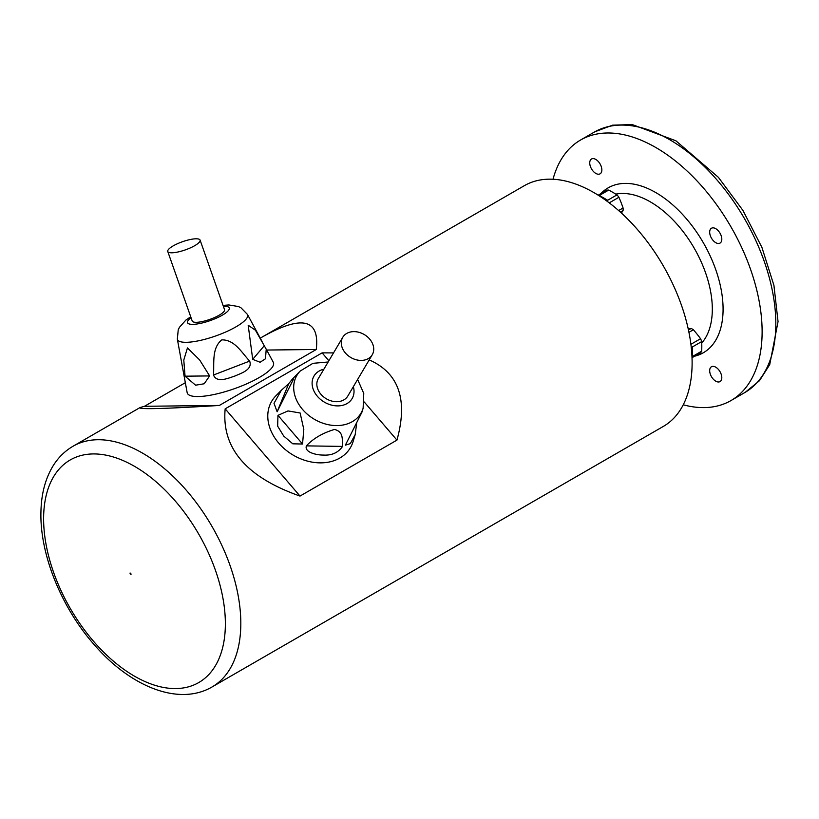 <?xml version="1.0" encoding="UTF-8"?>
<svg xmlns="http://www.w3.org/2000/svg" width="819" height="819" viewBox="0 0 819 819"><rect width="100%" height="100%" fill="white"/><g stroke="black" fill="none" stroke-linecap="round" stroke-linejoin="round"><path stroke-width="1.23" d="M621.396 213.032A113.462 23.976 141.2 0 0 623.075 210.565A14.568 8.405 -120 0 0 623.136 209.306A14.568 8.405 -120 0 0 623.075 207.985A113.462 89.486 84.9 0 0 618.918 197.277L609.612 202.651L609.889 203.358M618.632 210.555L623.075 207.985M618.918 197.277A14.568 8.405 -120 0 0 616.983 194.881A113.462 65.5 0 0 0 612.94 192.414A113.462 65.5 0 0 0 608.681 190.08L599.375 195.454L607.688 200.245L616.983 194.881M607.688 200.245L605.272 199.938M608.681 190.08A14.568 8.405 -120 0 0 606.746 190.254L598.198 195.188M623.075 210.565L620.382 212.111M691.451 349.211L692.383 346.959L692.383 356.552L701.688 351.177A113.462 65.51 120 0 0 701.801 346.324A113.462 65.51 120 0 0 701.688 341.584L692.383 346.959M701.688 341.584A14.568 8.405 -120 0 0 700.573 338.718A113.462 89.486 35.1 0 0 693.376 329.76L688.943 332.33M690.796 343.499L691.277 344.082L700.573 338.718M693.376 329.76A14.568 8.405 -120 0 0 691.154 328.48A113.462 23.976 -21.2 0 0 688.175 328.695M688.462 330.026L691.154 328.48M701.688 351.177A14.568 8.405 -120 0 1 700.573 352.764L692.024 357.708M721.805 239.168A8.569 4.945 60 0 1 720.024 243.089A8.569 4.945 60 0 1 711.455 238.145A8.569 4.945 60 0 1 711.455 228.245A8.569 4.945 60 0 1 718.058 230.548A8.569 4.945 60 0 1 721.805 239.168M601.852 169.912A8.569 4.945 60 0 1 600.071 173.833A8.569 4.945 60 0 1 591.513 168.888A8.569 4.945 60 0 1 591.513 158.999A8.569 4.945 60 0 1 598.105 161.292A8.569 4.945 60 0 1 601.852 169.912M721.805 377.672A8.569 4.945 60 0 1 720.024 381.593A8.569 4.945 60 0 1 711.455 376.648A8.569 4.945 60 0 1 711.455 366.758A8.569 4.945 60 0 1 718.058 369.052A8.569 4.945 60 0 1 721.805 377.672M683.241 404.801A150.409 86.845 -120 0 0 730.978 400.563A150.409 86.845 -120 0 0 762.12 331.705A150.409 86.845 -120 0 0 696.467 180.334A150.409 86.845 -120 0 0 580.558 140.029A150.409 86.845 -120 0 0 553.02 179.248M730.978 400.563L744.666 392.649A150.409 86.845 -120 0 0 775.818 323.792A150.409 86.845 -120 0 0 710.165 172.42A150.409 86.845 -120 0 0 594.256 132.125L580.558 140.029M185.34 382.698L144.492 406.285L140.08 407.534C137.674 409.541 164.087 408.855 219.328 405.456L316.267 349.498C319.85 318.919 301.883 314.731 262.377 336.926L524.344 185.678A138.995 80.242 60 0 1 631.449 222.922A138.995 80.242 60 0 1 692.116 362.797A138.995 80.242 60 0 1 663.329 426.423L212.029 686.977C178.685 706.408 130.61 686.588 94.769 645.331C61.497 608.005 39.568 554.084 40.95 511.404C41.339 493.816 45.342 478.705 52.969 466.052C58.159 457.626 64.855 451.023 73.045 446.232A138.995 80.242 60 0 1 180.149 483.476A138.995 80.242 60 0 1 240.817 623.351A138.995 80.242 60 0 1 212.029 686.977M328.869 360.749L322.113 352.866L225.174 408.835C221.499 448.136 246.437 477.221 300.01 496.068L396.949 440.11L364.281 402.027M396.949 440.11C408.118 399.744 398.873 373.003 369.215 359.889M333.528 352.897L322.113 352.866M300.01 496.068L225.174 408.835M316.267 349.498L266.687 350.041M262.377 336.926L260.268 338.155M219.328 405.456L144.492 406.285M345.393 353.009A17.138 13.309 30.6 0 0 372.256 354.75A17.138 13.309 30.6 0 0 364.291 334.572A17.138 13.309 30.6 0 0 342.772 337.285A17.138 13.309 30.6 0 0 345.393 353.009M281.327 390.284L288.738 383.64L292.578 378.839L293.499 379.125L277.129 411.762L274.007 403.317L281.327 390.284L275.849 395.853A45.7 35.483 30.6 0 0 278.747 443.12A45.7 35.483 30.6 0 0 321.478 462.858A45.7 35.483 30.6 0 0 353.081 441.584L355.19 434.602L350.327 443.622L345.372 445.157L361.947 412.162L363.124 408.251A37.203 28.89 -149.4 0 1 337.397 425.573A37.203 28.89 -149.4 0 1 302.61 409.5A37.203 28.89 -149.4 0 1 300.245 371.027L292.69 378.716M277.958 415.366L288.001 410.923L300.133 412.991L303.808 429.391L302.539 444.021L292.782 443.816L283.743 436.087L277.651 426.177L277.958 415.366L302.539 444.021M356.623 423.71L355.18 434.602M306.398 445.874C313.175 438.534 322.543 433.056 334.49 429.443C344.523 432.043 341.718 440.479 342.577 446.406C338.124 452.733 331.675 455.62 323.229 455.057C317.199 455.19 304.084 452.446 306.398 445.874L342.577 446.406M342.772 337.285L318.325 378.573A17.138 13.309 30.6 0 0 320.946 394.308A17.138 13.309 30.6 0 0 347.809 396.038L372.256 354.75M171.816 252.795A17.138 4.32 -19.4 0 0 190.366 247.881A17.138 4.32 -19.4 0 0 200.092 240.11A17.138 4.32 -19.4 0 0 182.494 241.718A17.138 4.32 -19.4 0 0 167.762 251.484A17.138 4.32 -19.4 0 0 171.816 252.795M181.296 360.677L187.152 392.608A45.7 11.527 -19.4 0 0 198.075 396.539A45.7 11.527 -19.4 0 0 248.352 383.097A45.7 11.527 -19.4 0 0 273.3 362.305L266.226 349.191L265.469 358.773L260.104 362.254L252.713 359.336L248.188 325.245L255.426 330.221L266.226 349.191M185.053 376.187L183.784 360.053L187.449 347.932L199.621 359.92L209.633 375.921L204.197 383.773L195.587 385.196L185.053 376.187L209.633 375.921M213.493 375.02C214.363 363.544 211.486 348.085 221.806 339.885C234.725 339.578 241.871 352.876 249.672 361.087C252.754 369.768 241.37 373.095 235.073 375.972C228.655 377.989 216.953 383.538 213.493 375.02L249.672 361.087M167.762 251.484L192.209 321.007A17.138 4.32 -19.4 0 0 196.263 322.317A17.138 4.32 -19.4 0 0 214.824 317.403A17.138 4.32 -19.4 0 0 224.539 309.633L200.092 240.11M600.808 193.683A95.199 54.965 60 0 1 703.367 242.813A95.199 54.965 60 0 1 694.625 356.204M701.75 343.007A87.582 50.563 -120 0 0 712.315 309.162A87.582 50.563 -120 0 0 679.473 227.068A87.582 50.563 -120 0 0 615.786 194.123M130.037 573.044A0.952 0.553 60 0 1 131.04 574.303A0.952 0.553 60 0 1 130.037 573.044M43.612 518.785A128.522 74.201 -120 0 0 134.49 676.187A128.522 74.201 -120 0 0 225.368 623.72A128.522 74.201 -120 0 0 134.49 466.318A128.522 74.201 -120 0 0 43.612 518.785M323.863 369.205A22.144 17.199 30.6 0 0 317.414 396.345A22.144 17.199 30.6 0 0 342.956 405.231A22.144 17.199 30.6 0 0 353.358 386.67M288.738 383.64L277.129 411.762M223.055 305.395L228.839 304.955L238.38 306.521L240.95 307.76L247.471 314.445A37.203 9.388 160.6 0 1 227.15 331.357A37.203 9.388 160.6 0 1 186.23 342.311A37.203 9.388 160.6 0 1 177.344 339.107L181.511 361.834M191.042 317.67A22.144 5.59 -19.4 0 0 192.721 324.355A22.144 5.59 -19.4 0 0 222.686 314.957A22.144 5.59 -19.4 0 0 223.372 306.296M252.713 359.336L264.312 345.679M594.809 131.808L612.54 125.174L632.217 124.56L675.88 140.776L718.427 177.365L742.915 210.401L761.895 247.348L773.924 285.37L778.05 321.601L769.727 364.629L759.479 380.702L745.218 392.332M140.08 407.534L73.045 446.232M300.245 371.027L312.94 363.329L328.132 361.998M357.627 379.463L363.759 393.417L363.124 408.251M247.471 314.445L262.08 341.513M177.344 339.107L178.225 329.862L179.443 327.293L185.913 320.055L190.725 316.769"/></g></svg>
